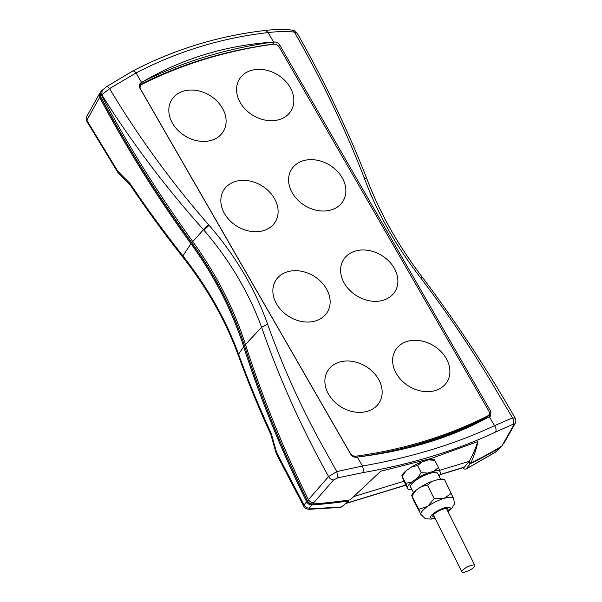 <?xml version="1.0" encoding="UTF-8"?>
<svg xmlns="http://www.w3.org/2000/svg" width="602" height="602" viewBox="0 0 602 602"><rect width="100%" height="100%" fill="white"/><g stroke="black" fill="none" stroke-linecap="round" stroke-linejoin="round"><path stroke-width="0.9" d="M462.381 570.478A7.269 1.956 -26.5 0 1 469.304 566.076A7.269 1.956 -26.5 0 1 474.858 565.406A7.269 1.956 -26.5 0 1 474.331 566.828A7.269 1.956 -26.5 0 1 467.408 571.23A7.269 1.956 -26.5 0 1 461.854 571.9A7.269 1.956 -26.5 0 1 462.381 570.478M446.368 508.389A7.269 1.956 153.5 0 0 446.368 508.381L474.858 565.406M434.418 516.983A8.481 2.288 -26.5 0 1 432.823 515.748A8.481 2.288 -26.5 0 1 433.417 514.815A8.481 2.288 -26.5 0 1 440.416 510.142A8.481 2.288 -26.5 0 1 447.384 508.472A8.481 2.288 -26.5 0 1 447.421 510.488M433.365 514.876A7.269 1.956 153.5 0 0 433.372 514.891L461.854 571.9M444.329 479.47L443.606 479.267A18.557 5.004 153.5 0 0 438.151 479.516L444.72 479.914L453.584 498.464A18.165 4.899 153.5 0 0 453.517 498.305A18.165 4.899 153.5 0 0 444.013 498.411A18.165 4.899 153.5 0 0 427.698 506.372A18.165 4.899 153.5 0 0 422.318 510.993A18.165 4.899 153.5 0 0 420.948 514.386L413.965 501.218L411.648 495.476L412.084 495.837L415.967 490.344A18.557 5.004 153.5 0 0 411.738 495.19L411.648 495.423M451.432 493.347L444.013 498.411L434.177 498.622L427.698 506.372L418.796 509.277L420.678 514.657M440.34 472.773L438.467 467.393L433.982 471.17L427.774 473.067L421.204 472.668L417.329 478.161L411.791 481.999A18.557 5.004 153.5 0 0 408.863 484.798A18.557 5.004 153.5 0 0 407.471 487.131L407.712 488.696L404.168 481.608L401.843 475.858L402.286 476.227L406.162 470.734A18.557 5.004 153.5 0 0 401.94 475.572L401.85 475.806M411.791 481.999L405.831 483.323L407.471 487.131M440.551 479.124L437.669 473.368A15.14 4.079 153.5 0 0 426.103 474.76A15.14 4.079 153.5 0 0 411.678 483.94A15.14 4.079 153.5 0 0 410.587 486.898L413.461 492.662M211.595 140.274A30.281 23.741 31.5 0 0 222.371 108.119A30.281 23.741 31.5 0 0 183.324 91.188A30.281 23.741 31.5 0 0 172.556 123.342A30.281 23.741 31.5 0 0 211.595 140.274M279.343 119.565A30.281 23.741 31.5 0 0 290.119 87.41A30.281 23.741 31.5 0 0 251.079 70.479A30.281 23.741 31.5 0 0 240.303 102.633A30.281 23.741 31.5 0 0 279.343 119.565M263.616 230.589A30.281 23.741 31.5 0 0 274.384 198.434A30.281 23.741 31.5 0 0 235.344 181.503A30.281 23.741 31.5 0 0 224.569 213.665A30.281 23.741 31.5 0 0 263.616 230.589M331.363 209.88A30.281 23.741 31.5 0 0 342.139 177.725A30.281 23.741 31.5 0 0 303.092 160.794A30.281 23.741 31.5 0 0 292.324 192.956A30.281 23.741 31.5 0 0 331.363 209.88M315.636 320.904A30.281 23.741 31.5 0 0 326.404 288.749A30.281 23.741 31.5 0 0 287.365 271.826A30.281 23.741 31.5 0 0 276.589 303.98A30.281 23.741 31.5 0 0 315.636 320.904M383.384 300.195A30.281 23.741 31.5 0 0 394.152 268.04A30.281 23.741 31.5 0 0 355.112 251.117A30.281 23.741 31.5 0 0 344.336 283.271A30.281 23.741 31.5 0 0 383.384 300.195M367.649 411.226A30.281 23.741 31.5 0 0 378.425 379.072A30.281 23.741 31.5 0 0 339.377 362.141A30.281 23.741 31.5 0 0 328.609 394.295A30.281 23.741 31.5 0 0 367.649 411.226M435.404 390.517A30.281 23.741 31.5 0 0 446.172 358.356A30.281 23.741 31.5 0 0 407.133 341.432A30.281 23.741 31.5 0 0 396.357 373.586A30.281 23.741 31.5 0 0 435.404 390.517M204.763 59.237A515.922 404.619 31.5 0 0 141.801 84.438A4.846 3.8 31.5 0 0 140.529 85.597A4.846 3.8 31.5 0 0 140.672 89.352L350.311 453.336A4.846 3.8 31.5 0 0 355.91 456.188A515.922 404.619 31.5 0 0 487.665 415.914A4.846 3.8 31.5 0 0 488.944 414.755A4.846 3.8 31.5 0 0 488.801 411.008L279.162 47.016A4.846 3.8 31.5 0 0 273.556 44.164A515.922 404.619 31.5 0 0 204.763 59.237M470.772 462.998A532.875 432.74 38.6 0 0 501.737 446.157L513.86 424.877L512.738 424.387C514.146 422.446 514.07 420.279 512.513 417.886L494.52 425.674C475.166 434.764 454.412 442.703 432.266 449.476C410.097 456.248 386.838 461.764 362.479 466.031L336.766 471.607L328.587 476.551L307.441 500.811C308.638 502.911 310.376 503.957 312.656 503.949A532.875 432.74 38.6 0 0 350.153 499.863L380.735 471.216L431.258 458.461L477.92 441.507C476.671 448.091 474.293 455.247 470.772 462.998L469.139 461.328C473.225 454.171 476.084 447.497 477.725 441.311M428.172 442.372C406.395 449.017 383.346 453.833 359.003 456.835L356.557 457.234C354.142 457.46 352.245 456.549 350.883 454.51L139.694 87.824L139.498 84.16L142.922 81.654C162.442 70.216 183.061 61.171 204.785 54.519C226.518 47.889 248.919 43.788 271.991 42.208L274.256 41.974C276.536 41.937 278.357 42.953 279.712 45.03L490.901 411.715L490.638 416.02L488.079 417.382C469.891 427.382 449.92 435.713 428.172 442.372M102.016 90.428L100.782 91.677L100.399 96.215L101.798 94.8L102.189 90.24L106.72 86.65C107.133 86.176 108.082 86.831 109.556 88.599L136.075 72.932C156.723 62.202 178.117 53.443 200.263 46.67C222.409 39.905 245.022 35.209 268.116 32.576C277.703 31.439 286.469 31.274 294.438 32.087L297.185 33.2M100.399 96.215C127.112 146.64 157.566 195.454 191.76 242.659C215.268 275.182 232.839 309.526 244.48 345.683C261.313 398.208 282.3 449.912 307.441 500.811M501.737 446.157L502.467 444.998M489.351 413.634L489.486 416.697M274.256 41.974L272.616 44.172L273.699 44.149M272.616 44.172C224.403 50.816 180.156 64.339 139.875 84.747L140.928 82.73M139.152 85.243L139.875 84.747M372.608 454.706A515.922 404.619 31.5 0 0 486.883 417.194A4.846 3.8 31.5 0 0 488.154 416.042L488.944 414.755M140.529 85.597L139.739 86.876A4.846 3.8 31.5 0 0 139.483 87.418M434.524 459.86L433.809 459.65A18.557 5.004 153.5 0 0 428.353 459.898L422.145 461.802A18.557 5.004 153.5 0 0 411.7 466.896L406.162 470.734M353.193 496.77L404.002 481.239M439.738 470.312L469.139 461.328L464.473 467.107L461.967 468.032L464.473 467.107M512.738 424.387L495.476 432.093C456.271 450.522 412.031 464.044 362.75 472.66L337.873 477.837L333.576 479.982L312.656 503.949M503.558 443.922L515.222 423.349L513.86 424.877M191.76 242.659L203.521 229.686C165.43 187.102 131.522 142.132 101.798 94.8L109.556 88.599C138.302 136.601 171.314 181.992 208.601 224.772L209.037 225.268C235.374 255.519 254.894 288.493 267.604 324.177L261.614 327.285C279.283 378.334 301.61 428.09 328.587 476.551C329.798 478.65 331.461 479.794 333.576 479.982M273.571 42.042L268.116 32.576L265.738 30.401C275.234 29.325 284.009 29.227 292.053 30.1L294.438 32.087C322.04 80.435 345.224 128.836 364.007 177.274L364.218 177.838C376.905 212.265 395.619 245.481 420.369 277.484L420.414 277.545C446.127 311.272 469.914 346.361 491.789 382.804L512.513 417.886L515.169 418.194C487.771 370.132 456.85 323.169 422.393 277.296L420.414 277.545M208.601 224.772L203.521 229.686L203.943 230.175C229.505 259.951 248.716 292.301 261.592 327.21L261.614 327.285M337.873 477.837L336.766 471.607L317.156 436.187C297.697 399.72 281.187 362.412 267.627 324.245M359.003 456.835C405.786 450.183 448.806 437.029 488.079 417.382M271.991 42.208C225.223 48.852 182.195 62.006 142.922 81.654M270.81 434.448L271.186 433.297L270.81 434.448L276.16 453.283L276.642 452.621L271.186 433.297C259.101 407.118 248.227 380.75 238.58 354.194C225.923 319.677 207.366 286.898 182.895 255.865C164.12 232.094 146.399 207.833 129.739 183.091L130.13 184.919C146.655 209.443 164.211 233.493 182.797 257.069L182.895 255.865L190.984 243.727C214.493 276.258 232.063 310.602 243.705 346.76C260.531 399.246 281.503 450.921 306.621 501.79C307.818 503.897 309.556 504.943 311.836 504.935L309.277 508.103C306.945 508.171 305.199 507.14 304.025 505.003L276.642 452.621L276.401 453.9L276.16 453.283M130.13 184.919L129.739 183.091L117.917 171.412L86.838 120.37L86.68 116.6M99.751 93.19L86.673 116.622L86.816 121.378L87.478 119.03L99.669 97.381L99.608 93.393L99.669 97.381C126.367 147.768 156.806 196.553 190.984 243.727M306.621 501.79L304.025 505.003L303.829 506.478L276.401 453.9M348.724 500.081L348.836 500.917A532.747 432.635 -141.4 0 1 311.836 504.935M100.225 95.846A3.635 2.95 38.6 0 0 100.602 96.952A1088.762 884.165 38.6 0 0 191.865 243.246A340.311 276.363 38.6 0 1 244.781 346.647L244.781 346.647A1088.642 884.067 38.6 0 0 307.675 501.609A3.635 2.95 38.6 0 0 311.595 503.972A531.664 431.754 38.6 0 0 311.979 503.949M130.1 184.889L118.632 173.459L117.917 171.412L118.052 172.729L86.816 121.378M469.899 462.095L469.387 463.043A531.664 431.754 -141.4 0 0 470.358 462.569M498.396 449.543L501.805 446.112M500.706 447.203A532.747 432.635 -141.4 0 1 470.162 463.833L469.387 463.043M348.836 500.917L341.507 506.959L310.15 508.871L309.277 508.103M310.15 508.871L308.871 509.3C306.109 508.886 304.424 507.945 303.829 506.478M118.082 172.774L118.632 173.459M308.871 509.3L340.619 507.403L341.507 506.959M470.162 463.833L466.031 469.071L494.957 452.493L497.327 450.627M495.13 452.328L466.369 468.8C465.466 469.59 464.037 469.131 462.088 467.408M444.72 479.914L444.276 479.546M427.465 485.189L431.943 481.412A18.557 5.004 153.5 0 0 421.498 486.514L427.465 485.189L434.177 498.622M438.151 479.516L431.943 481.412M418.796 509.277L411.648 495.476M421.498 486.514L415.967 490.344M438.467 467.393L434.478 459.936M421.204 472.668L417.66 465.572L422.145 461.802M428.353 459.898L434.922 460.297M405.831 483.323L401.843 475.858M411.7 466.896L417.66 465.572M411.881 489.486A18.557 5.004 153.5 0 1 408.818 489.343A18.557 5.004 153.5 0 1 408.148 489.065L407.712 488.696M440.107 471.2A18.557 5.004 153.5 0 0 433.982 471.17M427.774 473.067A18.557 5.004 153.5 0 0 417.329 478.161M438.963 475.956A18.557 5.004 153.5 0 0 440.687 473.428A18.557 5.004 153.5 0 0 440.784 473.134M420.948 514.386A18.165 4.899 153.5 0 0 421.016 514.544L424.884 518.299L426.163 518.789L431.145 519.112L435.058 518.269M447.873 511.391A10.896 2.935 153.5 0 0 449.363 509.939A10.896 2.935 153.5 0 0 444.442 507.877A10.896 2.935 153.5 0 0 431.423 515.425A10.896 2.935 153.5 0 0 434.87 517.893M362.75 472.66C363.488 470.93 363.397 468.717 362.479 466.031L357.34 457.106M141.53 82.399L136.075 72.932C134.502 71.044 133.2 70.532 132.177 71.397M313.604 502.73C311.354 502.685 309.616 501.632 308.382 499.585C283.264 448.708 262.291 397.034 245.465 344.547L261.592 327.21L267.604 324.177M244.48 345.683L245.465 344.547C233.824 308.39 216.253 274.053 192.745 241.522C161.178 197.945 132.786 152.968 107.57 106.607L101.429 95.169C100.504 93.017 100.82 91.346 102.37 90.172M265.738 30.401C218.85 35.766 174.452 49.334 132.538 71.111L106.825 86.53M495.476 432.093C496.477 430.279 496.153 428.135 494.52 425.674L489.381 416.75M420.369 277.484L422.363 277.266M364.007 177.274L366.972 179.11L364.218 177.838M209.037 225.268L203.943 230.175M278.718 46.369L279.712 45.03M490.901 411.715L489.396 413.047M355.91 456.188L355.248 457.272M487.665 415.914L486.883 417.194M243.705 346.76L238.58 354.194L238.422 355.662C225.84 321.107 207.299 288.245 182.797 257.069M462.509 467.709L440.077 474.564M405.876 485.024L345.804 503.385M448.061 511.768L451.793 508.359L453.848 504.89C454.57 504.596 454.465 502.399 453.517 498.305M292.053 30.1C293.716 30.1 295.416 31.123 297.17 33.17L297.17 33.17C324.493 81.33 347.685 129.791 366.761 178.561M515.222 423.349C516.08 421.581 516.064 419.857 515.169 418.194M366.972 179.11C379.779 212.882 398.238 245.593 422.341 277.236L422.393 277.296M270.712 434.177C258.755 408.186 247.994 382.022 238.422 355.662M501.353 446.699L494.957 452.493M461.967 468.032L439.942 474.767M405.944 485.159L345.503 503.633M408.818 489.343L408.103 489.14"/></g></svg>
